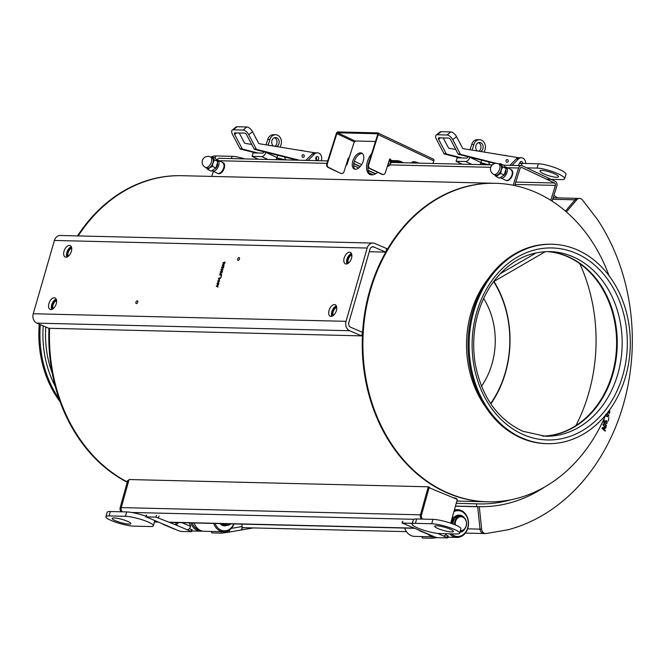 <?xml version="1.0" encoding="UTF-8"?>
<svg xmlns="http://www.w3.org/2000/svg" width="665" height="665" viewBox="0 0 665 665"><rect width="100%" height="100%" fill="white"/><g stroke="black" fill="none" stroke-linecap="round" stroke-linejoin="round"><path stroke-width="1" d="M487.428 501.809A159.301 128.719 -88.6 0 1 487.104 501.801A159.301 128.719 -88.6 0 1 362.292 339.416A159.301 128.719 -88.6 0 1 494.835 183.282L182.052 175.693A159.301 128.719 91.4 0 0 78.196 235.925M49.626 328.302A159.301 128.719 91.4 0 0 127.314 481.925M579.813 263.697A156.998 126.849 -88.6 0 1 575.89 425.6M507.137 180.539A5.769 3.2 -64.7 0 0 511.859 176.524A5.769 3.2 -64.7 0 0 511.967 170.315A5.769 3.2 115.3 0 1 511.867 176.524A5.769 3.2 115.3 0 1 507.129 180.539M217.854 173.44A6.002 3.333 -64.7 0 0 218.103 173.582A6.002 3.333 -64.7 0 0 223.681 169.583A6.002 3.333 -64.7 0 0 223.232 162.734A6.002 3.333 -64.7 0 0 222.958 162.626A6.002 3.333 115.3 0 1 223.232 162.734A6.002 3.333 115.3 0 1 223.681 169.583A6.002 3.333 115.3 0 1 218.103 173.59A6.002 3.333 115.3 0 1 217.854 173.44M353.755 163.673L360.106 166.666M368.161 170.473L375.393 173.889M552.075 201.146L556.838 186.05A3.691 2.984 91.4 0 0 555.15 181.287L522.49 165.859A3.691 2.984 91.4 0 0 521.493 165.627A3.691 2.984 91.4 0 0 518.625 168.004L513.181 185.252M377.662 172.318A14.314 7.938 115.3 0 1 369.856 174.438A14.314 7.938 115.3 0 1 367.537 161.296A14.314 7.938 115.3 0 1 371.752 153.324M369.657 159.957A14.314 7.938 -64.7 0 0 368.934 161.952A14.314 7.938 -64.7 0 0 368.393 163.947M368.003 166.4A14.314 7.938 -64.7 0 0 370.58 174.712M514.685 185.552L520.013 168.661A1.845 1.496 -88.6 0 1 521.95 167.588L554.602 183.008A1.845 1.496 -88.6 0 1 555.45 185.394L550.745 200.306M346.074 165.119A1.388 0.765 115.3 0 0 347.28 163.848L353.68 143.565A2.768 1.538 115.3 0 1 356.124 141.013L375.484 141.479M211.761 176.416L213.357 171.346M383.181 174.504A2.768 2.236 -88.6 0 1 382.433 174.321L381.893 174.313A2.768 2.236 91.4 0 0 382.641 174.496L383.181 174.504A2.768 2.236 -88.6 0 0 385.334 172.717L389.69 158.91L390.388 159.234L389.707 159.658A1.845 1.022 -64.7 0 0 390.006 161.354A1.845 1.022 -64.7 0 0 390.255 161.412L392.55 162.493A3.691 2.984 91.4 0 0 389.707 164.878A1.388 0.765 115.3 0 1 388.302 166.109A1.388 0.765 115.3 0 1 388.077 164.837L389.624 159.126M355.434 169.259A8.77 4.863 115.3 0 1 354.27 168.993A8.77 4.863 115.3 0 1 353.622 158.985A8.77 4.863 115.3 0 1 361.768 153.133A8.77 4.863 115.3 0 1 362.841 162.169A8.77 4.863 115.3 0 1 355.434 169.259M347.122 161.811A3.691 2.984 -88.6 0 1 348.028 161.462M373.04 174.762L368.984 172.842M358.693 167.987L353.639 165.593M362.417 153.557A8.77 4.863 -64.7 0 0 355.01 159.642A8.77 4.863 -64.7 0 0 355.019 169.226M389.524 165.311L390.671 161.67M217.039 159.933A3.691 2.984 -88.6 0 1 219.591 158.295L327.695 160.922M451.469 523.338A7.938 6.417 91.4 0 1 451.601 522A0.781 0.632 91.4 0 1 451.568 523.413A7.481 6.043 -88.6 0 1 451.701 522.067M451.851 521.377A7.481 6.043 -88.6 0 1 452.275 520.113M452.582 519.481A7.481 6.043 -88.6 0 1 453.056 518.708M455.217 516.389A7.938 6.417 91.4 0 0 454.004 517.304M452.998 518.484A7.938 6.417 91.4 0 0 452.483 519.357M452.158 520.063A7.938 6.417 91.4 0 0 451.743 521.327M453.904 511.676A12.926 10.449 -88.6 0 1 468.326 523.147A12.926 10.449 -88.6 0 1 454.353 535.79A12.926 10.449 -88.6 0 1 451.452 533.854M449.723 533.812A13.849 11.189 91.4 0 0 453.555 536.647A13.849 11.189 91.4 0 0 456.996 537.411A13.849 11.189 91.4 0 0 468.526 523.837A13.849 11.189 91.4 0 0 457.67 509.714A13.849 11.189 91.4 0 0 454.295 510.271M412.691 521.576L412.4 523.338M412.209 523.33L402.416 523.089L402.899 521.343M437.47 533.372L447.844 537.86L448.335 536.106L445.583 534.785M447.844 537.86L437.686 537.711L435.184 537.096L402.416 523.089M443.621 535.924A3.691 2.078 -67.5 0 0 446.281 533.729M419.848 530.745A3.691 2.078 112.5 0 1 419.407 530.653A3.691 2.078 112.5 0 1 419.033 530.404M419.407 530.653L431.219 535.549A3.691 2.078 -67.5 0 0 431.66 535.641M429.524 487.894L429.665 487.379L428.26 486.797L129.077 479.54L121.279 507.586L128.827 480.429L127.738 480.404L120.19 507.553A3.691 2.984 91.4 0 0 121.329 511.801M422.682 519.116A3.691 2.984 -88.6 0 1 421.544 514.868L429.1 487.719L428.011 487.686L420.455 514.843A3.691 2.984 91.4 0 0 421.593 519.082A3.691 2.984 -88.6 0 1 420.455 514.843L428.26 486.797M120.19 507.553L121.279 507.586A3.691 2.984 -88.6 0 0 122.418 511.826A3.691 2.984 -88.6 0 1 121.279 507.586L421.544 514.868M453.596 497.869L455.06 497.902L454.918 498.418M455.06 497.902L456.473 498.492L456.331 499.008M199.841 530.113A12.926 10.449 -88.6 0 1 192.185 522.906A12.926 10.449 91.4 0 0 198.145 529.581A12.926 10.449 91.4 0 0 199.841 530.113M190.813 522.873A13.849 11.189 91.4 0 0 200.788 531.202A13.849 11.189 91.4 0 0 202.459 531.086M156.483 515.367L155.992 517.112L175.602 524.818L176.092 523.064L174.687 522.482M155.992 517.112L146.209 516.88L146.691 515.126M178.286 522.574A3.691 2.078 112.5 0 1 175.602 524.818L191.636 531.643L192.119 529.897L189.375 528.575M191.636 531.643L181.478 531.501L178.976 530.886L146.209 516.88M177.031 522.54A1.845 1.039 112.5 0 1 176.092 523.064M187.414 529.714A3.691 2.078 -67.5 0 0 190.564 526.264L190.664 525.932A13.849 11.189 91.4 0 1 189.184 522.84M163.64 524.527A3.691 2.078 112.5 0 1 163.199 524.436A3.691 2.078 112.5 0 1 162.825 524.195M163.199 524.436L175.011 529.332A3.691 2.078 -67.5 0 0 175.452 529.423M429.1 487.719L457.312 499.415L450.704 523.18M221.636 267.43L221.719 268.062L221.728 267.106L223.44 267.147L223.789 266.615L223.357 268.103L223.324 267.538L222.044 267.513L221.711 268.062L221.628 267.421L223.781 266.615M221.711 268.062L221.628 267.421M223.324 267.538L223.166 268.095M222.102 269.125L221.229 270.123L222.384 270.156L222.65 269.25L222.11 269.125L222.659 269.25L222.393 270.156L221.237 270.131M221.196 270.58L221.661 270.663L220.946 269.657L222.218 268.71L222.933 269.707L221.661 270.663L220.955 269.666L222.226 268.71M221.462 275.41L220.788 277.771L221.628 275.418M220.797 277.771L221.47 275.41M219.467 278.569L218.727 278.552L219.176 279.599L219.475 278.569L219.176 279.599M218.428 278.527L219.691 277.812L220.439 278.194L219.674 278.577L219.284 279.923L218.428 278.527L219.891 277.82M219.018 279.915L218.436 278.527M219.791 278.178L220.439 278.203M218.793 280.58L217.921 281.586L219.076 281.611L219.342 280.705L218.793 280.58L219.35 280.705L218.802 280.588L219.35 280.705L219.084 281.619L217.929 281.586M217.887 282.035L218.353 282.118L217.646 281.12L218.918 280.165L219.625 281.162L218.353 282.118L217.646 281.12L218.918 280.173M218.137 282.874L217.264 283.872L218.419 283.905L218.685 282.999L218.137 282.874L218.685 282.999L218.137 282.874L218.685 282.999L218.419 283.905L217.264 283.872M217.272 283.88L217.821 283.997L217.272 283.88M217.231 284.329L217.688 284.412L216.981 283.406L218.253 282.459L218.968 283.456L217.688 284.412L216.99 283.415L218.261 282.459M216.582 285.834L217.347 286.324L217.621 285.385L216.582 285.834M217.347 286.324L217.621 285.385M217.979 286.731L217.862 287.139L216.25 286.066L218.602 284.587L217.862 285.277L217.53 286.44L217.979 286.731M217.862 287.139L216.258 286.066L218.594 284.587M220.78 273.706L219.907 274.712L221.063 274.736L221.329 273.83L220.78 273.706L221.337 273.83L221.071 274.745L219.916 274.712M220.348 275.244L219.633 274.246L220.896 273.29L221.611 274.288L219.874 275.16M220.339 275.244L219.625 274.246L220.905 273.298M220.389 272.642L220.406 271.694L222.118 271.736L222.459 271.195L222.035 272.683L222.002 272.126L220.722 272.093L220.389 272.642L220.398 271.686L222.11 271.727L222.459 271.195M222.002 272.126L221.844 272.675M223.423 264.545L222.551 265.543L223.706 265.576L223.972 264.662L223.432 264.545L223.98 264.67L223.714 265.576L222.559 265.543M222.517 265.992L222.983 266.075L222.276 265.077L223.548 264.13L224.255 265.127L222.983 266.075L222.276 265.077L223.548 264.13M224.911 262.027L224.679 263.515L224.645 262.958L223.365 262.924L223.033 263.481L223.041 262.525L224.762 262.567L225.111 262.035M223.041 262.525L224.762 262.567L224.92 262.027M223.033 263.481L223.049 262.525M224.645 262.958L224.496 263.515M346.033 321.328L367.18 248.045L54.405 240.456L33.25 313.739L346.033 321.328A7.39 5.968 91.4 0 0 349.632 330.729L361.577 335.867L48.803 328.277L36.858 323.14A7.39 5.968 -88.6 0 1 33.25 313.739M69.401 245.427A6.234 3.491 113.3 0 1 70.166 245.593A6.234 3.491 113.3 0 1 71.163 252.06A6.234 3.491 113.3 0 1 66.001 257.205A6.234 3.491 113.3 0 1 65.237 257.039A6.234 3.491 113.3 0 1 64.239 250.58A6.234 3.491 113.3 0 1 69.401 245.427M54.289 297.779A6.234 3.491 113.3 0 1 55.054 297.937A6.234 3.491 113.3 0 1 56.051 304.404A6.234 3.491 113.3 0 1 50.889 309.558A6.234 3.491 113.3 0 1 50.124 309.391A6.234 3.491 113.3 0 1 49.127 302.924A6.234 3.491 113.3 0 1 54.289 297.779M349.541 252.226A6.234 3.491 113.3 0 1 350.305 252.392A6.234 3.491 113.3 0 1 351.303 258.851A6.234 3.491 113.3 0 1 346.141 264.005A6.234 3.491 113.3 0 1 345.376 263.839A6.234 3.491 113.3 0 1 344.379 257.372A6.234 3.491 113.3 0 1 349.541 252.226M334.428 304.57A6.234 3.491 113.3 0 1 335.202 304.736A6.234 3.491 113.3 0 1 336.191 311.203A6.234 3.491 113.3 0 1 331.029 316.349A6.234 3.491 113.3 0 1 330.264 316.191A6.234 3.491 113.3 0 1 329.275 309.724A6.234 3.491 113.3 0 1 334.428 304.57M137.231 300.779A1.496 0.84 113.3 0 1 137.414 300.821A1.496 0.84 113.3 0 1 137.597 302.525A1.496 0.84 113.3 0 1 136.234 303.572A1.496 0.84 113.3 0 1 135.993 302.018A1.496 0.84 113.3 0 1 137.231 300.779M238.993 257.563A1.496 0.84 113.3 0 1 239.176 257.604A1.496 0.84 113.3 0 1 239.358 259.308A1.496 0.84 113.3 0 1 237.995 260.356A1.496 0.84 113.3 0 1 237.754 258.801A1.496 0.84 113.3 0 1 238.993 257.563M54.405 240.456A7.39 5.968 -88.6 0 1 60.199 235.485L372.982 243.074A7.39 5.968 91.4 0 0 367.18 248.045M369.283 251.711L385.75 252.118L386.764 248.627L374.819 243.481A7.39 5.968 91.4 0 0 372.982 243.074M385.75 252.118L373.813 246.973A3.691 2.984 91.4 0 0 372.89 246.765A3.691 2.984 91.4 0 0 369.989 249.25L348.842 322.542A3.691 2.984 -88.6 0 0 350.646 327.238L362.583 332.384L361.577 335.867M336.357 305.917A6.234 3.491 -66.7 0 0 332.334 310.289A6.234 3.491 -66.7 0 0 331.918 316.216M351.461 253.573A6.234 3.491 -66.7 0 0 347.446 257.945A6.234 3.491 -66.7 0 0 347.03 263.864M56.209 299.125A6.234 3.491 -66.7 0 0 52.194 303.489A6.234 3.491 -66.7 0 0 51.779 309.416M71.321 246.773A6.234 3.491 -66.7 0 0 67.298 251.146A6.234 3.491 -66.7 0 0 66.891 257.072M53.183 308.635A4.663 2.618 113.3 0 1 53.383 304.005A4.663 2.618 113.3 0 1 56.608 300.68M56.425 299.682A5.544 3.109 -66.7 0 0 52.552 303.647A5.544 3.109 -66.7 0 0 52.336 309.183M333.323 315.434A4.663 2.618 113.3 0 1 333.522 310.804A4.663 2.618 113.3 0 1 336.756 307.471M336.565 306.482A5.544 3.109 -66.7 0 0 332.691 310.447A5.544 3.109 -66.7 0 0 332.475 315.983M68.287 256.291A4.663 2.618 113.3 0 1 68.495 251.661A4.663 2.618 113.3 0 1 71.72 248.328M71.537 247.338A5.544 3.109 -66.7 0 0 67.655 251.304A5.544 3.109 -66.7 0 0 67.439 256.84M348.435 263.091A4.663 2.618 113.3 0 1 348.635 258.452A4.663 2.618 113.3 0 1 351.86 255.127M351.677 254.13A5.544 3.109 -66.7 0 0 347.803 258.095A5.544 3.109 -66.7 0 0 347.587 263.639M212.517 156.865L212.534 156.815A16.16 3.209 17.5 0 1 215.793 155.942L232.11 156.333A16.16 3.209 17.5 0 1 244.886 158.91M128.902 524.103A9.701 1.704 15.5 0 1 118.262 521.817A9.701 1.704 15.5 0 1 112.152 518.434A9.701 1.704 15.5 0 1 121.953 519.39A9.701 1.704 15.5 0 1 130.839 523.629A9.701 1.704 15.5 0 1 128.902 524.103M146.026 516.298A16.16 2.835 -164.5 0 0 126.691 511.934L110.365 511.535A16.16 2.835 -164.5 0 0 107.14 512.316L105.926 516.697A16.16 2.835 -164.5 0 0 116.109 522.341A16.16 2.835 -164.5 0 0 133.84 526.148L150.157 526.539A16.16 2.835 -164.5 0 0 153.382 525.757A16.16 2.835 -164.5 0 0 143.199 520.113A16.16 2.835 -164.5 0 0 125.469 516.306L109.151 515.915A16.16 2.835 -164.5 0 0 105.926 516.697M153.382 525.757L154.604 521.377A16.16 2.835 -164.5 0 0 154.413 520.703M556.497 177.297A9.701 1.928 17.5 0 1 545.915 174.737A9.701 1.928 17.5 0 1 539.963 170.93A9.701 1.928 17.5 0 1 549.789 172.011A9.701 1.928 17.5 0 1 558.45 176.774A9.701 1.928 17.5 0 1 556.497 177.297M526.697 167.846L537.046 168.104A16.16 3.209 17.5 0 1 554.693 172.368A16.16 3.209 17.5 0 1 564.618 178.719A16.16 3.209 17.5 0 1 561.36 179.6L546.613 179.242M518.434 165.552L518.841 164.272A16.16 3.209 17.5 0 1 522.092 163.391L538.409 163.79A16.16 3.209 17.5 0 1 556.056 168.054A16.16 3.209 17.5 0 1 565.981 174.405L564.618 178.719M436.656 525.791A9.701 1.704 15.5 0 1 447.296 528.068A9.701 1.704 15.5 0 1 453.405 531.46A9.701 1.704 15.5 0 1 443.613 530.495A9.701 1.704 15.5 0 1 434.727 526.256A9.701 1.704 15.5 0 1 436.656 525.791M459.64 533.189L460.853 528.808A16.16 2.835 -164.5 0 0 450.671 523.164A16.16 2.835 -164.5 0 0 432.94 519.365L416.623 518.966A16.16 2.835 -164.5 0 0 413.397 519.747L412.175 524.128A16.16 2.835 -164.5 0 0 422.358 529.772A16.16 2.835 -164.5 0 0 440.089 533.579L456.414 533.97A16.16 2.835 -164.5 0 0 459.64 533.189A16.16 2.835 -164.5 0 0 449.457 527.544A16.16 2.835 -164.5 0 0 431.718 523.737L415.401 523.347A16.16 2.835 -164.5 0 0 412.175 524.128M59.102 398.909A99.742 80.59 -88.6 0 1 40.332 324.636M60.141 401.835A99.742 80.59 -88.6 0 1 39.277 324.179M77.539 235.909A159.301 128.719 -88.6 0 1 181.728 175.685M127.239 482.208A159.301 128.719 -88.6 0 1 48.969 328.286M542.864 436.124A92.352 74.621 91.4 0 0 617.236 345.601A92.352 74.621 91.4 0 0 547.345 251.578M488.609 278.153A94.197 76.109 91.4 0 0 485.492 406.739M552.133 244.254L551.044 244.23A99.742 80.59 91.4 0 0 469.432 326.407A99.742 80.59 91.4 0 0 521.435 438.16A99.742 80.59 91.4 0 0 546.206 443.646L547.295 443.671A99.742 80.59 91.4 0 0 630.279 345.925A99.742 80.59 91.4 0 0 552.133 244.254A99.742 80.59 91.4 0 0 470.521 326.44A99.742 80.59 91.4 0 0 522.515 438.193A99.742 80.59 91.4 0 0 547.295 443.671M612.839 374.245L612.232 374.071A92.352 74.621 91.4 0 1 542.54 436.107M612.249 374.079L612.864 374.154M612.257 373.988A92.352 74.621 91.4 0 0 547.021 251.586M609.015 275.659A159.301 128.719 91.4 0 0 414.27 216.233A159.301 128.719 91.4 0 0 408.235 464.976A159.301 128.719 91.4 0 0 605.632 415.068M212.21 170.755A6.002 3.333 -64.7 0 0 212.542 170.963A6.002 3.333 -64.7 0 0 218.12 166.957A6.002 3.333 -64.7 0 0 217.671 160.107A6.002 3.333 -64.7 0 0 216.915 159.924M500.512 177.755A6.002 3.333 -64.7 0 0 500.845 177.954A6.002 3.333 -64.7 0 0 506.422 173.947A6.002 3.333 -64.7 0 0 505.974 167.098A6.002 3.333 -64.7 0 0 505.217 166.915M544.585 487.046A164.38 132.817 -88.6 0 1 478.817 506.68A164.38 132.817 -88.6 0 1 476.506 506.597L476.614 503.829A161.612 130.581 91.4 0 0 478.891 503.912A161.612 130.581 91.4 0 0 510.836 499.806M476.614 503.829L456.223 503.33M476.506 506.597L455.459 506.082M479.307 506.688L481.635 529.182A5.079 4.106 91.4 0 0 485.583 533.563A5.079 4.106 91.4 0 0 486.223 533.513L507.694 529.847A191.761 154.937 91.4 0 0 597.328 219.292L582.49 199.982A5.079 4.106 91.4 0 0 579.622 198.428A5.079 4.106 91.4 0 0 576.688 199.849L575.059 199.808A5.079 4.106 -88.6 0 1 577.993 198.386A5.079 4.106 91.4 0 0 575.059 199.808L565.45 211.121L575.059 199.808L552.665 199.259M484.594 533.471A5.079 4.106 -88.6 0 1 483.945 533.521A5.079 4.106 -88.6 0 1 479.997 529.14L477.686 506.73L455.425 506.19M608.99 413.048L608.334 411.552L608.99 413.048L609.497 410.862L609.913 411.003L609.281 413.746L608.059 412.017M609.497 410.862L609.913 411.003L609.273 413.746M606.837 415.941L605.549 414.619L605.782 415.409L607.951 416.165L608.267 414.844L606.081 414.096M607.785 416.174L606.829 415.941M607.685 416.756L608.891 415.766L607.353 413.705L608.882 415.766L607.685 416.756L605.358 415.716M605.458 420.837L606.43 420.679L607.203 421.369L606.829 423.672M605.466 420.837L606.438 420.679L607.212 421.369L606.837 423.672L606.322 423.497L606.896 422.425L606.297 421.278L605.715 421.352L605.258 422.94L603.421 422.3L603.986 419.856L604.41 420.006L603.97 421.876L604.926 422.2L605.466 420.837L606.43 420.679M603.986 419.864L604.402 420.006L603.97 421.876L604.926 422.2M606.297 421.278L605.715 421.352L606.289 421.278L605.715 421.352L605.266 422.94M604.884 424.32L603.754 424.112L603.454 425.425L605.624 426.182L605.94 424.86L604.884 424.32M603.754 424.112L603.446 425.425L605.449 426.182M604.036 423.514L605.017 423.721L606.555 425.783L605.358 426.772L604.369 426.564L602.831 424.494L604.044 423.514L605.025 423.721L606.563 425.783L605.358 426.772M604.418 428.102L602.565 428.21L604.103 429.482L604.418 428.102L602.565 428.21L604.094 429.482M605.965 428.027L604.859 428.085L604.468 429.781L605.241 431.128L602 428.393L602.174 427.67L606.106 427.395L605.965 428.027L604.867 428.085L604.468 429.781L605.374 430.529L605.233 431.128M606.098 427.404L605.956 428.019M608.849 417.504L608.359 421.045M576.688 199.849L566.414 211.952M477.678 506.647L479.997 529.14A5.079 4.106 91.4 0 0 483.945 533.521L465.392 533.072M483.621 298.435A69.26 55.96 -88.6 0 1 481.493 386.24M545.342 251.653L493.438 281.76M499.989 273.897L536.364 252.791M427.745 534.103A13.849 11.189 91.4 0 0 430.762 536.098A13.849 11.189 91.4 0 0 434.203 536.863L414.628 536.389A13.849 11.189 -88.6 0 1 411.186 535.624A13.849 11.189 -88.6 0 1 404.653 528.06M421.834 536.564L422.333 538.01L432.125 538.251L437.005 537.628M225.086 525.317A7.481 6.043 -88.6 0 1 224.122 525.392A7.481 6.043 -88.6 0 1 222.26 524.976A7.481 6.043 -88.6 0 1 220.323 523.588M220.024 523.588A7.938 6.417 91.4 0 0 222.409 525.425A7.938 6.417 91.4 0 0 226.748 525.358M233.772 523.92A12.926 10.449 -88.6 0 1 224.255 530.845A12.926 10.449 -88.6 0 1 215.086 523.463M213.714 523.43A13.849 11.189 91.4 0 0 223.689 531.751A13.849 11.189 91.4 0 0 234.055 523.929M223.689 531.751L204.113 531.277A13.849 11.189 -88.6 0 1 194.138 522.956M242.043 528.002L243.839 527.694M240.755 530.08L253.373 527.927M211.32 531.451L211.819 532.906L221.611 533.147L227.879 532.283L227.738 530.928M241.819 524.111L242.077 526.555L231.237 528.409M240.273 530.163A3.691 2.153 -99.7 0 0 240.522 530.146A3.691 2.153 -99.7 0 0 242.077 526.555M229.691 529.781A3.691 2.153 80.3 0 1 228.128 532.266A3.691 2.153 80.3 0 1 227.879 532.283M286.083 159.908A5.544 4.48 -88.6 0 1 284.628 156.99M300.439 150.448A5.544 4.48 -88.6 0 1 301.087 150.406A5.544 4.48 -88.6 0 1 302.7 150.822M263.847 151.736L263.681 152.277A0.923 0.515 -64.7 0 1 262.858 153.125L258.053 153.008L242.625 149.11A0.923 0.748 -88.6 0 1 242.16 148.711L234.629 134.397A1.845 0.898 50.9 0 1 234.546 132.992A1.845 0.898 50.9 0 1 234.903 132.884L244.695 133.125A1.845 0.898 50.9 0 1 246.59 134.687L254.121 149.002A0.923 0.748 91.4 0 0 254.595 149.401L297.255 160.182M302.035 156.3A1.388 1.122 91.4 0 0 302.051 155.652M239.25 132.992L244.487 142.95A0.923 0.748 91.4 0 0 245.011 143.357L251.727 144.455M285.285 159.891L276.906 157.771M258.053 153.008L253.157 152.892L252.068 156.342L261.769 156.583A4.613 2.56 115.3 0 0 265.85 152.327L265.875 152.252M276.731 158.228L283.107 159.841M302.525 154.845A1.388 1.122 -88.6 0 1 304.254 156.026A1.388 1.122 -88.6 0 1 302.051 156.383A1.388 1.122 -88.6 0 1 302.525 154.845M299.425 160.232L256.765 149.45A0.923 0.748 -88.6 0 1 256.299 149.06L248.768 134.746L252.525 131.687L258.635 143.291A0.923 0.748 91.4 0 0 259.159 143.698L314.736 152.792M232.218 130.124A5.544 2.685 50.9 0 1 233.282 129.808L237.039 126.749A5.544 2.685 -129.1 0 0 235.975 127.073L232.218 130.124A5.544 2.685 50.9 0 0 232.451 134.347L239.982 148.661A0.923 0.748 91.4 0 0 240.447 149.06L255.884 152.958M237.039 126.749L246.831 126.99L243.074 130.041A5.544 2.685 50.9 0 1 248.768 134.746M252.525 131.687A5.544 2.685 -129.1 0 0 246.831 126.99M233.282 129.808L243.074 130.041M276.831 159.683A2.311 0.457 17.5 0 1 276.116 159.442M275.967 159.667A4.613 2.56 -64.7 0 0 276.973 157.58L277.704 155.244M308.07 160.448L314.437 154.072A5.544 4.48 -88.6 0 1 317.371 152.825A5.544 4.48 -88.6 0 1 321.403 160.332L321.27 160.764M317.371 152.825L315.193 152.775A5.544 4.48 91.4 0 0 312.267 154.014L305.892 160.39M317.779 156.641A1.845 1.496 -88.6 0 1 317.188 160.207A1.845 1.496 -88.6 0 1 317.28 156.516A1.845 1.496 -88.6 0 1 317.779 156.641M316.116 159.6A1.845 1.496 91.4 0 0 316.174 157.073M258.195 159.234L252.068 156.342M268.111 145.161L269.899 139.525A7.39 5.968 -88.6 0 1 275.634 134.762A7.39 5.968 -88.6 0 1 281.012 144.779L280.264 147.148M275.634 134.762L273.456 134.712A7.39 5.968 91.4 0 0 267.721 139.475L266.033 144.82M273.39 146.026A4.613 3.732 -88.6 0 1 271.894 140.797A4.613 3.732 -88.6 0 1 275.568 137.539A4.613 3.732 -88.6 0 1 276.815 137.838A4.613 3.732 -88.6 0 1 279.184 142.268A4.613 3.732 -88.6 0 1 276.565 146.541M274.853 146.267A4.613 3.732 91.4 0 0 277.006 141.911A4.613 3.732 91.4 0 0 274.637 137.78A4.613 3.732 91.4 0 0 274.47 137.713M490.072 164.862A5.544 4.48 -88.6 0 1 488.617 161.944M504.427 155.402A5.544 4.48 -88.6 0 1 505.076 155.352A5.544 4.48 -88.6 0 1 506.688 155.768M467.836 156.691L467.661 157.223A0.923 0.515 -64.7 0 1 466.847 158.079L462.042 157.962L446.614 154.056A0.923 0.748 -88.6 0 1 446.14 153.665L438.609 139.351A1.845 0.898 50.9 0 1 438.534 137.946A1.845 0.898 50.9 0 1 438.892 137.838L448.684 138.071A1.845 0.898 50.9 0 1 450.579 139.642L458.11 153.956A0.923 0.748 91.4 0 0 458.576 154.347L494.868 163.524M506.023 161.246A1.388 1.122 91.4 0 0 506.04 160.597M443.239 137.938L448.476 147.896A0.923 0.748 91.4 0 0 449 148.303L455.716 149.401M489.274 164.837L480.895 162.726M462.042 157.962L457.146 157.838L456.057 161.296L465.758 161.529A4.613 2.56 115.3 0 0 469.839 157.281L469.864 157.198M480.72 163.174L487.096 164.787M506.514 159.791A1.388 1.122 -88.6 0 1 508.235 160.972A1.388 1.122 -88.6 0 1 506.04 161.337A1.388 1.122 -88.6 0 1 506.514 159.791M496.198 163.357L460.754 154.405A0.923 0.748 -88.6 0 1 460.288 154.006L452.757 139.692L456.514 136.633L462.624 148.237A0.923 0.748 91.4 0 0 463.139 148.644L518.725 157.738M496.14 176.541L494.477 174.687A6.002 3.333 -64.7 0 0 498.019 174.77A6.002 3.333 -64.7 0 0 501.319 169.957L500.695 173.382L496.14 176.541L499.565 178.162L504.128 175.003L506.173 168.528L503.654 165.203L500.23 163.582L499.024 164.072M436.207 135.078A5.544 2.685 50.9 0 1 437.271 134.754L441.028 131.695A5.544 2.685 -129.1 0 0 439.964 132.019L436.207 135.078A5.544 2.685 50.9 0 0 436.44 139.293L443.971 153.615A0.923 0.748 91.4 0 0 444.436 154.006L459.864 157.904M441.028 131.695L450.82 131.936L447.063 134.995A5.544 2.685 50.9 0 1 452.757 139.692M456.514 136.633A5.544 2.685 -129.1 0 0 450.82 131.936M437.271 134.754L447.063 134.995M480.82 164.637A2.311 0.457 17.5 0 1 480.097 164.388M479.955 164.612A4.613 2.56 -64.7 0 0 480.953 162.526L481.693 160.19M512.05 165.394L518.426 159.018A5.544 4.48 -88.6 0 1 521.352 157.771A5.544 4.48 -88.6 0 1 525.691 163.474M521.352 157.771L519.182 157.721A5.544 4.48 91.4 0 0 516.248 158.968L509.88 165.344M519.747 163.598A1.845 1.496 -88.6 0 1 521.767 161.587A1.845 1.496 -88.6 0 1 522.707 163.407M520.529 163.449A1.845 1.496 91.4 0 0 520.163 162.027M462.175 164.18L456.057 161.296M472.1 150.115L473.879 144.48A7.39 5.968 -88.6 0 1 479.615 139.717A7.39 5.968 -88.6 0 1 485.001 149.725L484.245 152.102M479.615 139.717L477.445 139.667A7.39 5.968 91.4 0 0 471.709 144.421L470.014 149.775M477.379 150.972A4.613 3.732 -88.6 0 1 475.882 145.751A4.613 3.732 -88.6 0 1 479.548 142.485A4.613 3.732 -88.6 0 1 480.803 142.784A4.613 3.732 -88.6 0 1 483.172 147.214A4.613 3.732 -88.6 0 1 480.554 151.495M478.842 151.213A4.613 3.732 91.4 0 0 480.995 146.857A4.613 3.732 91.4 0 0 478.625 142.734A4.613 3.732 91.4 0 0 478.459 142.659M230.822 523.845A7.39 5.968 -88.6 0 1 227.056 525.367A7.39 5.968 -88.6 0 1 223.374 523.663M230.464 523.837A6.924 5.594 -88.6 0 1 224.28 523.688M227.056 525.367L225.535 525.333A7.39 5.968 -88.6 0 1 221.852 523.629M222.576 524.269A7.016 5.669 -88.6 0 1 221.694 523.621M225.211 525.317A7.39 5.968 -88.6 0 1 224.886 525.317A7.39 5.968 -88.6 0 1 221.196 523.613M382.433 174.321L369.923 168.42A2.768 2.236 -88.6 0 1 368.659 164.845L378.194 134.638A1.845 1.022 -64.7 0 0 377.895 132.942A1.845 1.022 -64.7 0 0 377.654 132.884L337.945 131.919A1.845 1.022 -64.7 0 0 336.307 133.615L326.773 163.831A2.768 2.236 91.4 0 0 328.045 167.405L340.547 173.307A2.768 2.236 91.4 0 0 341.295 173.49A2.768 2.236 91.4 0 0 341.569 173.474M368.659 164.845L368.119 164.829A2.768 2.236 91.4 0 0 369.383 168.403L369.923 168.42M390.388 159.234L390.255 159.667L392.192 160.589M433.239 159.135A1.845 1.022 115.3 0 1 433.48 159.193A1.845 1.022 115.3 0 1 433.78 160.888L432.965 163.474M381.893 174.313L369.383 168.403M328.045 167.405L328.585 167.414A2.768 2.236 -88.6 0 1 327.321 163.839L336.856 133.632A0.923 0.515 115.3 0 1 337.67 132.784L377.379 133.748A0.923 0.515 -64.7 0 1 377.654 134.621L368.119 164.829M328.585 167.414L340.547 173.307M347.596 160.307A1.845 1.022 115.3 0 0 348.909 158.669L348.352 157.904L343.996 171.72A2.768 2.236 -88.6 0 1 341.843 173.499A2.768 2.236 -88.6 0 1 341.095 173.324M390.255 161.412L397.321 161.578A2.768 0.549 17.5 0 1 401.037 162.601L401.311 161.745L403.464 162.759M401.311 161.745A2.768 0.549 -162.5 0 0 397.595 160.714L390.521 160.548A0.923 0.515 115.3 0 1 390.255 159.667M347.886 159.376A0.923 0.515 115.3 0 0 348.369 158.652L348.285 158.12M349.05 158.237L348.502 158.22M212.401 166.391L209.716 167.78A6.002 3.333 -64.7 0 0 213.016 162.958L212.401 166.391L215.826 168.012L217.871 161.529L215.36 158.203L211.927 156.591L214.446 159.916L213.016 162.958A6.002 3.333 -64.7 0 0 212.783 158.062A6.002 3.333 -64.7 0 0 211.121 157.264M207.837 169.542L206.175 167.688A6.002 3.333 -64.7 0 0 209.716 167.78L207.837 169.542L211.27 171.163L215.826 168.012M210.763 157.098L211.927 156.591M217.871 161.529L214.446 159.916M210.381 156.915L211.944 157.655A5.769 3.2 115.3 0 1 212.376 164.238A5.769 3.2 115.3 0 1 207.014 168.095L205.452 167.356A5.769 3.2 -64.7 0 0 211.32 162.218A5.769 3.2 -64.7 0 0 210.381 156.915A5.769 5.769 0 0 0 202.7 159.675A5.769 5.769 0 0 0 205.452 167.356M500.23 163.582L502.74 166.907L501.319 169.957A6.002 3.333 -64.7 0 0 501.086 165.053A6.002 3.333 -64.7 0 0 499.423 164.263M504.128 175.003L500.695 173.382M506.173 168.528L502.74 166.907M498.683 163.914L500.246 164.654A5.769 3.2 115.3 0 1 500.679 171.238A5.769 3.2 115.3 0 1 495.317 175.086L493.754 174.355A5.769 3.2 -64.7 0 0 499.615 169.218A5.769 3.2 -64.7 0 0 498.683 163.914A5.769 5.769 0 0 0 491.003 166.666A5.769 5.769 0 0 0 493.754 174.355M454.677 524.66A7.39 5.968 -88.6 0 1 460.779 516.256A7.39 5.968 -88.6 0 1 462.616 516.663A7.39 5.968 -88.6 0 1 466.464 524.943A7.39 5.968 -88.6 0 1 460.421 531.036A7.39 5.968 -88.6 0 1 460.238 531.027L460.421 531.036M455.359 524.943A6.924 5.594 -88.6 0 1 462.757 517.112A6.924 5.594 -88.6 0 1 466.34 525.076A6.924 5.594 -88.6 0 1 460.371 530.554M453.114 524.037A7.39 5.968 -88.6 0 1 459.257 516.223L460.779 516.256M452.948 521.85A7.016 5.669 -88.6 0 1 453.331 520.57L453.655 520.579M452.665 521.726A7.39 5.968 -88.6 0 1 453.048 520.446M451.635 519.839L453.331 520.57M453.198 517.212A2.352 1.904 91.4 0 0 452.923 517.179A2.352 1.904 91.4 0 0 452.341 517.279M459.241 515.151A8.603 6.949 91.4 0 0 458.975 515.134A8.603 6.949 91.4 0 0 454.145 517.362M452.682 519.564A0.781 0.632 91.4 0 0 452.715 518.143M452.217 517.736A2.352 1.904 -88.6 0 1 453.472 517.195A2.352 1.904 -88.6 0 1 454.054 517.32L454.552 517.536A8.603 6.949 -88.6 0 1 459.515 515.151A8.603 6.949 -88.6 0 1 464.619 518.126M451.643 523.455A0.781 0.632 -88.6 0 1 451.884 521.934A0.781 0.632 -88.6 0 1 451.843 523.496A0.781 0.632 -88.6 0 1 451.643 523.455M452.757 519.598A0.781 0.632 -88.6 0 1 452.99 518.077A0.781 0.632 -88.6 0 1 452.956 519.639A0.781 0.632 -88.6 0 1 452.757 519.598M451.269 521.127L453.264 521.983M453.688 520.495L451.685 519.639M465.084 528.459A8.603 6.949 -88.6 0 1 459.881 532.316M490.845 403.904A96.965 78.345 91.4 0 0 493.954 281.461M493.654 281.636A96.043 77.606 -88.6 0 1 490.637 403.589M555.45 185.394L515.043 184.413M219.001 160.731L326.922 163.349M389.707 164.878L490.737 167.322M507.304 167.73L518.625 168.004M346.997 164.446L346.382 164.155M388.077 164.837L389.424 165.469M554.602 183.008L515.782 182.069M521.95 167.588L520.944 167.563M447.636 535.641L447.154 537.387M131.603 512.466L413.821 519.307M154.48 521.826L157.281 521.892M169.251 522.183L413.497 528.11M158.494 517.727L158.985 515.974M191.429 529.423L190.946 531.177M190.564 526.264L181.869 522.657M373.813 246.973L371.968 246.931M349.632 330.729L36.858 323.14M215.793 155.942L215.111 158.087M232.11 156.333L231.395 158.586M109.151 515.915L110.365 511.535M125.469 516.306L126.691 511.934M538.409 163.79L537.046 168.104M522.092 163.391L521.385 165.618M431.718 523.737L432.94 519.365M415.401 523.347L416.623 518.966M52.277 373.331A94.197 76.109 -88.6 0 1 45.744 326.964M55.262 386.373A96.043 77.606 -88.6 0 1 43.225 325.883M545.3 436.24A92.352 74.621 91.4 0 0 622.132 345.725A92.352 74.621 91.4 0 0 549.78 251.586C526.057 251.619 506.331 263.032 490.595 285.842C476.24 308.602 471.036 334.171 474.985 362.541C481.236 396.215 497.171 419.116 522.815 431.252L545.3 436.24M523.53 434.702A96.043 77.606 91.4 0 0 626.081 325.842A96.043 77.606 91.4 0 0 499.54 271.353A96.043 77.606 91.4 0 0 523.53 434.702M215.377 168.536A3.79 2.103 -64.7 0 0 217.588 163.656M217.472 164.189A3.691 2.053 115.3 0 1 215.917 167.863M217.546 173.324C219.342 174.504 221.503 172.667 224.022 167.829L224.296 165.286L222.675 162.468A6.002 3.333 115.3 0 1 223.124 169.317A6.002 3.333 115.3 0 1 217.546 173.324L212.542 170.963M503.679 175.535A3.79 2.103 -64.7 0 0 505.89 170.647M505.766 171.188A3.691 2.053 115.3 0 1 504.22 174.853M505.849 180.315C507.644 181.495 509.797 179.666 512.324 174.828L512.599 172.277L510.978 169.467A6.002 3.333 115.3 0 1 511.427 176.316A6.002 3.333 115.3 0 1 505.849 180.315L500.845 177.954M467.645 528.841L481.635 529.182M422.333 538.01L422.184 536.572M431.976 536.805L432.125 538.251M434.694 538.027L434.577 536.863M211.819 532.906L211.669 531.46M221.462 531.701L221.611 533.147M224.18 532.914L224.063 531.759M236.441 132.925L234.629 134.397M254.595 149.401L256.765 149.45M240.447 149.06L242.625 149.11M256.299 149.06L254.121 149.002M242.16 148.711L239.982 148.661M265.85 152.327L276.973 157.58M267.895 159.467L261.769 156.583M312.267 154.014L314.437 154.072M267.721 139.475L269.899 139.525M440.43 137.871L438.609 139.351M458.576 154.347L460.754 154.405M444.436 154.006L446.614 154.056M460.288 154.006L458.11 153.956M446.14 153.665L443.971 153.615M469.839 157.281L480.953 162.526M471.876 164.421L465.758 161.529M516.248 158.968L518.426 159.018M471.709 144.421L473.879 144.48M433.78 160.888L378.194 134.638M327.321 163.839L326.773 163.831M354.362 161.238L361.602 164.662M367.936 167.655L368.95 168.129M354.528 141.978L336.856 133.632M397.595 160.714L397.321 161.578M375.625 173.756L368.111 170.207M360.255 166.499L353.797 163.44M348.236 160.814L347.537 160.489M337.67 132.784L355.459 141.188M418.875 163.133A4.065 0.806 -162.5 0 0 413.539 161.686M418.908 163.133L413.389 161.645L412.034 162.26A4.613 0.914 17.5 0 1 412.957 162.002A4.613 0.914 17.5 0 1 417.687 163.108M487.104 501.801L456.855 501.061M521.493 165.627L503.629 165.186M492.275 164.912L392.574 162.493M348.044 161.412L347.255 161.395M457.67 509.714L454.469 509.639M456.996 537.411L448.027 537.195M402.533 521.427L402.042 523.18M413.929 528.293L169.675 522.366M157.713 522.075L154.43 521.992M191.819 530.978L200.788 531.202M146.325 515.217L145.835 516.971M222.675 162.468L217.671 160.107M510.978 169.467L505.974 167.098M478.817 506.68L455.45 506.107M579.622 198.428L553.13 197.788M406.448 531.643L242.085 527.653M485.583 533.563L483.945 533.521M240.522 530.146L228.128 532.266M301.087 150.406L300.015 150.381M505.076 155.352L503.995 155.327M557.461 197.887L553.903 195.36M224.886 525.317L223.182 525.275M341.295 173.49L341.843 173.499M392.425 162.493L390.006 161.354M377.895 132.942L433.48 159.193M412.034 162.26L411.81 162.958M452.923 517.179L453.472 517.195M458.975 515.134L459.515 515.151"/></g></svg>
